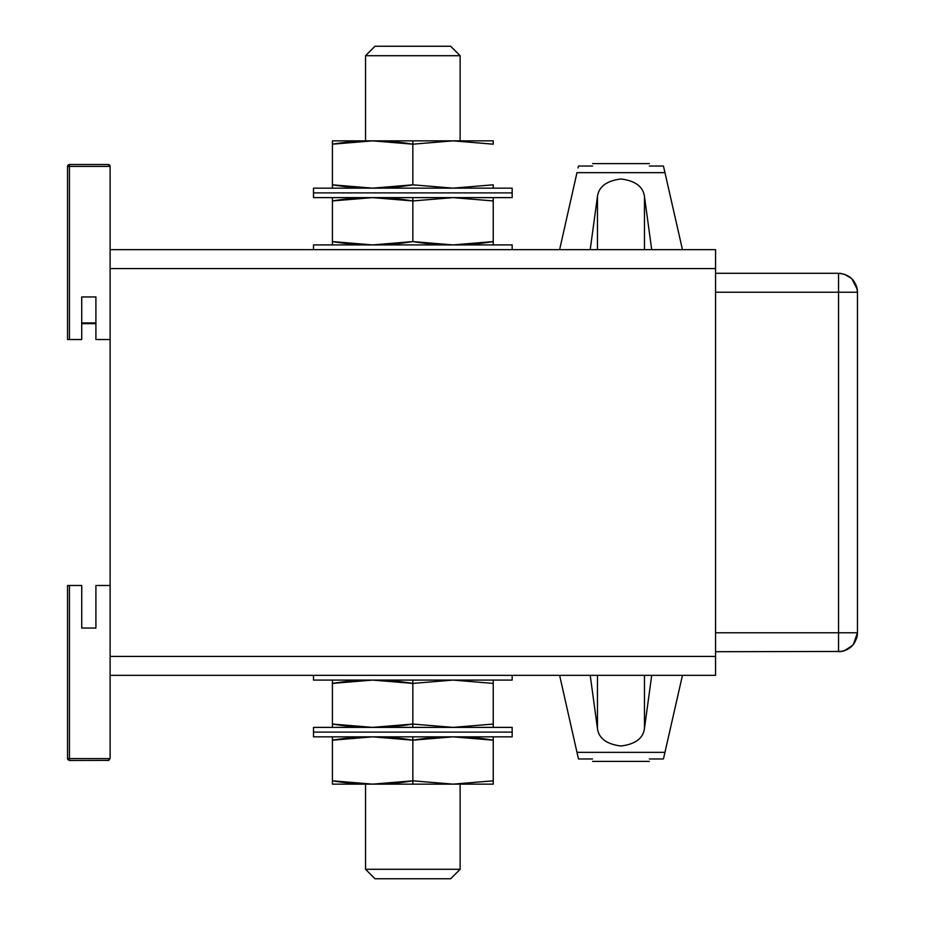<?xml version="1.0" encoding="UTF-8"?>
<svg xmlns="http://www.w3.org/2000/svg" width="925" height="925" viewBox="0 0 925 925"><rect width="100%" height="100%" fill="white"/><g stroke="black" fill="none" stroke-linecap="round" stroke-linejoin="round"><path stroke-width="1.39" d="M590.208 675.354L597.457 728.495C598.741 738.347 606.58 744.197 620.952 746.024C635.348 744.197 643.176 738.347 644.459 728.495L651.709 675.354M578.044 757.078L559.625 675.354M576.969 752.349L578.472 758.962L576.969 752.349L664.948 752.349L663.445 758.962L682.453 675.354M592.578 758.962C592.578 762.188 592.578 762.188 592.578 758.962L578.472 758.962L578.275 758.084M649.338 758.962C649.338 762.188 649.338 762.188 649.338 758.962L663.445 758.962L663.653 758.084M663.872 757.078L664.948 752.349M590.208 249.646L597.457 196.505C598.741 186.653 606.58 180.803 620.952 178.976C635.348 180.803 643.176 186.653 644.459 196.505L651.709 249.646M682.453 249.646L663.653 166.916M559.625 249.646L576.969 172.651L664.948 172.651L663.872 167.922M578.044 167.922L578.275 166.916M649.338 166.037C649.338 162.812 649.338 162.812 649.338 166.037L663.445 166.037M592.578 166.037C592.578 162.812 592.578 162.812 592.578 166.037L578.472 166.037M67.883 165.298L67.537 166.396L67.883 165.298M109.3 164.847L108.213 164.5L110.11 166.396L110.11 339.521L95.911 339.521L95.911 296.948L81.724 296.948L81.724 339.521L67.537 339.521L67.537 166.396L69.433 166.396L69.433 164.5L108.213 164.5L69.433 164.5L67.537 166.396L67.791 165.448M109.763 165.298L110.063 166.003M109.532 165.032L110.11 166.396L69.433 166.396L69.433 339.521M67.802 165.425L69.433 164.5L68.172 164.974M67.537 758.662L69.433 760.5L69.433 758.604L67.537 758.604L67.537 585.479L81.724 585.479L81.724 628.052L95.911 628.052L81.724 628.052M95.911 628.052L95.911 585.479L110.11 585.479L110.11 758.604L108.213 760.5L110.11 758.604L69.433 758.604L69.433 585.479M67.976 759.83L67.537 758.604L69.433 760.5L108.873 760.385M110.11 249.646L715.557 249.646L715.557 268.562L110.11 268.562L110.11 656.438L715.557 656.438L715.557 675.354L110.11 675.354M715.557 268.562L715.557 656.438M857.406 634.203L857.463 632.781C856.342 644.274 850.04 650.587 838.547 651.709L838.547 632.781L857.463 632.781L853.289 644.632M851.925 646.159L847.069 649.674M852.966 645.037L844.548 650.726L840.12 651.639M851.902 278.818L857.244 289.305M857.44 291.317L857.463 292.219C856.342 280.726 850.04 274.413 838.547 273.291L838.952 273.303M841.623 651.454L715.557 651.709M715.557 273.291L838.547 273.291C850.04 274.413 856.342 280.726 857.463 292.219L838.547 292.219L838.547 273.291C850.04 274.413 856.342 280.726 857.463 292.219L857.209 289.143M838.547 651.709C850.006 650.622 856.307 644.32 857.463 632.781L857.463 292.219C856.307 280.68 850.006 274.378 838.547 273.291M857.463 632.816L857.394 634.411M857.255 635.602L856.955 637.152M856.723 638.042L854.318 643.233M850.029 647.812L842.848 651.212M840.12 273.361L841.195 273.476M844.074 274.124L851.185 278.136M852.457 279.396L853.463 280.576M854.318 281.767L856.666 286.785M856.908 287.652L857.221 289.167M857.406 290.762L857.463 291.826M838.547 284.969L838.547 632.781L715.557 632.781M838.547 278.783L838.547 275.141M512.161 249.646L512.161 244.917L313.506 244.917L313.506 249.646M512.161 197.615L512.161 192.886L313.506 192.886L313.506 188.157L512.161 188.157L512.161 192.886L313.506 192.886L313.506 197.615L512.161 197.615M313.506 732.114L512.161 732.114L512.161 736.843L313.506 736.843L313.506 727.385L512.161 727.385L512.161 732.114L313.506 732.114M313.506 675.354L313.506 680.083L512.161 680.083L512.161 675.354M493.245 244.917L493.245 241.587L453.042 244.917L412.839 241.587L372.625 244.917L332.422 241.587L332.422 244.917M332.422 197.615L332.422 241.587C359.224 246.038 386.026 246.038 412.839 241.587L412.839 200.945L453.042 197.615L493.245 200.945L493.245 197.615L493.245 241.587C493.245 246.038 493.245 246.038 493.245 241.587L493.245 200.945L453.042 197.615L412.839 200.945C386.026 196.482 359.224 196.482 332.422 200.945L372.625 197.615L412.839 200.945L412.839 241.587C439.641 246.038 466.443 246.038 493.245 241.587M412.839 197.615L412.839 200.945L412.839 197.615M332.422 200.945C332.422 196.482 332.422 196.482 332.422 200.945L332.422 241.587C332.422 246.038 332.422 246.038 332.422 241.587M493.245 140.854L493.245 144.184L453.042 140.854L372.625 140.854C319.772 140.854 319.772 140.854 372.625 140.854L453.042 140.854C505.894 140.854 505.894 140.854 453.042 140.854L493.245 144.184L493.245 140.854L412.839 140.854L412.839 144.184L453.042 140.854L412.839 144.184C386.026 139.721 359.224 139.721 332.422 144.184L372.625 140.854L332.422 140.854L332.422 188.157M372.625 188.157L332.422 184.815C359.224 189.278 386.026 189.278 412.839 184.815L412.839 144.184L412.839 184.815L453.042 188.157L412.839 184.815L372.625 188.157M493.245 184.815L453.042 188.157L493.245 184.815C493.245 189.278 493.245 189.278 493.245 184.815L493.245 188.157M332.422 144.184C332.422 139.721 332.422 139.721 332.422 144.184L332.422 184.815C332.422 189.278 332.422 189.278 332.422 184.815M412.839 144.184L412.839 140.854L372.625 140.854L412.839 144.184M493.245 784.146L412.839 784.146L412.839 780.816L453.042 784.146L493.245 780.816L493.245 784.146L493.245 740.185C493.245 735.722 493.245 735.722 493.245 740.185L453.042 736.843L412.839 740.185L412.839 736.843L412.839 740.185L372.625 736.843L332.422 740.185L332.422 780.816C332.422 785.279 332.422 785.279 332.422 780.816L332.422 740.185C332.422 735.722 332.422 735.722 332.422 740.185C359.224 735.722 386.026 735.722 412.839 740.185C439.641 735.722 466.443 735.722 493.245 740.185L493.245 780.816L453.042 784.146L412.839 780.816L412.839 784.146L372.625 784.146L412.839 780.816L412.839 740.185L412.839 780.816C386.026 785.279 359.224 785.279 332.422 780.816L372.625 784.146L332.422 784.146L332.422 780.816M493.245 736.843L493.245 740.185M332.422 740.185L332.422 736.843M453.042 784.146L372.625 784.146C319.772 784.146 319.772 784.146 372.625 784.146L453.042 784.146C505.894 784.146 505.894 784.146 453.042 784.146M412.839 683.413L372.625 680.083L332.422 683.413L332.422 724.055C332.422 728.518 332.422 728.518 332.422 724.055L332.422 683.413C332.422 678.962 332.422 678.962 332.422 683.413C359.224 678.962 386.026 678.962 412.839 683.413L453.042 680.083L493.245 683.413L493.245 724.055L453.042 727.385L412.839 724.055L412.839 727.385L412.839 683.413L412.839 724.055C386.026 728.518 359.224 728.518 332.422 724.055L372.625 727.385L412.839 724.055L453.042 727.385L493.245 724.055L493.245 683.413C493.245 678.962 493.245 678.962 493.245 683.413L453.042 680.083L412.839 683.413L412.839 680.083L412.839 683.413M493.245 727.385L493.245 724.055L493.245 727.385M332.422 727.385L332.422 724.055M493.245 680.083L493.245 683.413M332.422 683.413L332.422 680.083M450.672 46.25L460.13 55.708L450.672 46.25L374.995 46.25L365.537 55.708L460.13 55.708L365.537 55.708L365.537 140.854M460.13 55.708L460.13 140.854M450.672 878.75L460.13 869.292L450.672 878.75L374.995 878.75L365.537 869.292L460.13 869.292L365.537 869.292L365.537 784.146M460.13 869.292L460.13 784.146M644.459 728.495L644.459 675.354M597.457 675.354L597.457 728.495M597.457 249.646L597.457 196.505M644.459 196.505L644.459 249.646M81.724 322.975L95.911 322.975M715.557 292.219L838.547 292.219M838.547 640.031L838.547 645.962M838.547 646.217L838.547 649.859M592.578 761.391L649.338 761.391M649.338 163.609L592.578 163.609M95.911 323.634L81.724 323.634M856.77 637.857L857.105 636.469M856.087 285.131L851.948 278.864"/></g></svg>
